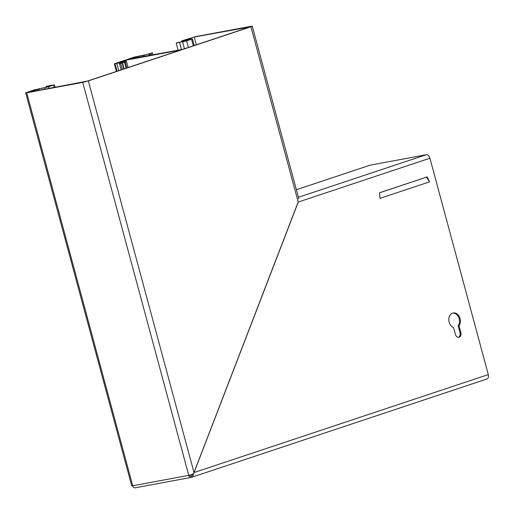 <?xml version="1.0" encoding="UTF-8"?>
<svg xmlns="http://www.w3.org/2000/svg" width="514" height="514" viewBox="0 0 514 514"><rect width="100%" height="100%" fill="white"/><g stroke="black" fill="none" stroke-linecap="round" stroke-linejoin="round"><path stroke-width="0.77" d="M45.071 89.23L44.699 87.855L53.43 84.932L48.579 86.847L38.736 88.871L39.135 90.335M460.056 318.571A7.537 5.725 79.5 0 0 453.226 312.975A7.537 5.725 79.5 0 0 449.152 322.201A7.537 5.725 79.5 0 0 453.573 327.572L455.436 334.486A3.765 2.859 79.5 0 0 458.854 337.28A3.765 2.859 79.5 0 0 460.891 332.667L459.028 325.76A7.537 5.725 79.5 0 0 460.056 318.571M458.404 337.319A3.765 2.859 79.5 0 0 460.017 332.834L458.147 325.921A7.537 5.725 79.5 0 0 459.182 318.731A7.537 5.725 79.5 0 0 452.795 313.077M192.313 474.428A2.737 1.773 71.6 0 1 191.304 475.964A2.737 1.773 71.6 0 1 191.157 476.003L191.105 476.015A1.369 1.041 79.5 0 1 190.996 476.048A1.369 1.041 79.5 0 1 189.769 475.077M133.242 486.867A4.112 2.66 71.6 0 1 132.4 485.762M192.332 474.043L193.277 474.39L298.191 201.97M193.277 474.39A4.112 2.66 71.6 0 1 191.741 477.262A4.112 2.66 71.6 0 1 191.51 477.32L191.459 477.339A2.737 2.082 79.5 0 1 191.247 477.39L135.214 487.812A2.737 2.082 -100.5 0 1 132.728 485.775L131.719 485.788L25.7 92.873L26.696 92.796L132.708 485.711M369.733 165.309A4.112 2.66 71.6 0 1 369.951 165.219A4.112 2.66 71.6 0 1 370.183 165.155L426.222 154.74A4.112 2.66 71.6 0 1 429.916 158.209L488.3 374.59A4.112 2.66 71.6 0 1 486.97 378.979L191.741 477.262M379.544 192.795L427.128 176.912L379.544 192.75L379.974 198.359L429.543 181.86L426.491 177.163M429.543 181.86L427.128 176.912M458.147 325.921L459.028 325.76M191.452 475.9L191.51 477.32M180.684 42.032L186.595 40.902L192.448 38.858L185.721 41.062L180.684 42.032A5.481 0.373 -15.1 0 0 176.167 43.06L178.069 50.218M181.493 49.582L179.553 42.386L176.167 43.157M46.331 87.393L46.067 86.423A5.481 0.373 -15.1 0 1 46.106 86.358L53.43 84.932M46.067 86.423A5.481 0.373 -15.1 0 0 48.059 86.185L48.881 85.883M190.752 39.392L181.911 40.991L182.129 41.814M191.626 38.948L184.532 40.362L183.62 40.67L183.858 41.557M54.169 87.541L53.533 85.195L48.059 86.185L48.232 86.834M38.736 88.871L27.685 92.462L87.457 81.064L250.042 26.934L194.234 37.021L183.016 40.497L184.532 40.362M26.696 92.796L82.728 82.375L88.331 80.897L250.916 26.773L252.258 26.188L251.262 26.272L195.224 36.687L181.911 40.991M45.765 87.515L34.528 89.802L25.7 92.873M298.274 202.034L194.029 472.623L193.052 474.216L188.767 475.36A2.737 2.082 79.5 0 0 191.247 477.39M126.187 61.372L125.936 60.453L123.662 60.825L125.686 60.222L180.889 49.954M133.132 58.57L133.004 58.101L130.01 58.718L135.606 56.848L143.836 55.358L152.44 52.781L153.005 54.876M152.44 52.781L145.539 54.805L134.205 57.112L114.378 63.8L124.337 61.963L119.454 63.582L121.15 69.846M128.68 59.399L133.004 58.101M182.676 49.363L128.622 59.181M138.382 57.594L138.048 56.341M122.486 62.078L122.274 61.288L125.936 60.453M122.326 69.454L120.681 63.35L126.45 61.391L116.492 63.235L122.274 61.288M118.74 70.649L116.794 63.421M187.237 47.841L184.43 48.779M179.142 50.539L176.334 51.477M124.722 61.635L124.529 60.928M123.251 61.924L123.045 61.147M120.681 63.35L119.454 63.582M193.964 472.578L488.3 374.59M460.017 332.834L460.891 332.667M298.165 202.073L429.916 158.209M298.422 197.286L426.222 154.74M296.385 189.724L370.183 165.155M183.716 41.576L182.592 41.93L184.404 48.663M186.595 40.902L188.368 47.468M191.555 39.25L193.328 45.817M183.614 41.595L183.382 40.722M48.579 86.847L49.023 88.498M39.276 90.31L38.884 88.845L39.944 88.504M190.501 38.004L190.797 39.109M194.234 37.021L196.342 44.814M37.265 89.147L37.663 90.612M250.916 26.773L298.229 202.118M35.402 89.635L35.762 90.965M88.331 80.897L194.029 472.623M82.728 82.375L188.747 475.296M132.728 485.775L188.767 475.36M135.934 58.05L135.606 56.848M136.692 57.909L136.358 56.656M144.151 56.521L143.836 55.358M149.291 55.57L148.88 54.041M150.172 55.403L149.728 53.758M151.309 55.191L150.808 53.334M151.527 55.152L151.02 53.25M126.919 67.925L125.287 61.892M126.071 68.208L124.446 62.175M124.125 68.857L122.48 62.766M123.752 68.979L122.101 62.881M117.051 71.208L115.04 63.749M296.379 189.711L369.951 165.219M192.448 38.858L194.241 45.515M55.12 87.367L54.426 84.81M181.249 41.049L181.481 41.91M252.258 26.188L298.846 198.847M128.108 67.527L126.45 61.391M116.434 71.414L114.378 63.8"/></g></svg>
